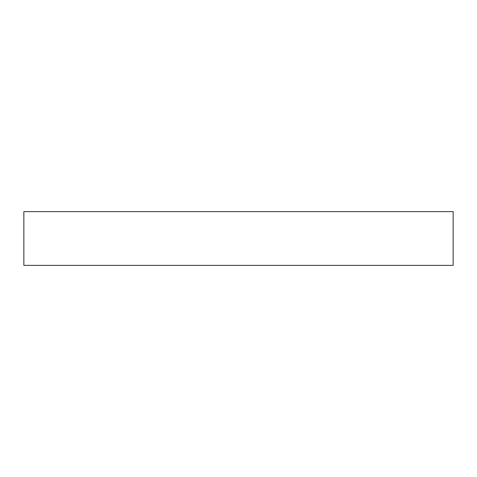 <?xml version="1.0" encoding="UTF-8"?>
<svg xmlns="http://www.w3.org/2000/svg" width="477" height="477" viewBox="0 0 477 477"><rect width="100%" height="100%" fill="white"/><g stroke="black" fill="none" stroke-linecap="round" stroke-linejoin="round"><path stroke-width="0.72" d="M341.407 211.639L453.15 211.639L453.15 265.361L23.85 265.361L23.85 211.639L341.407 211.639"/></g></svg>
